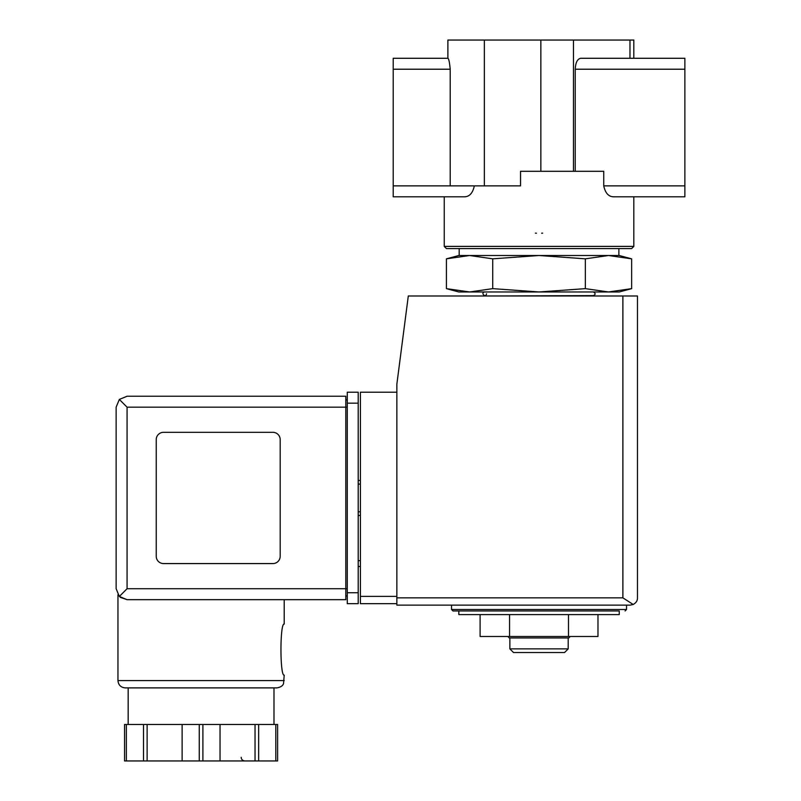 <?xml version="1.0" encoding="UTF-8"?>
<svg xmlns="http://www.w3.org/2000/svg" width="801" height="801" viewBox="0 0 801 801"><rect width="100%" height="100%" fill="white"/><g stroke="black" fill="none" stroke-linecap="round" stroke-linejoin="round"><path stroke-width="1.2" d="M633.821 246.398L631.639 248.58L446.437 248.58L444.245 246.398L633.821 246.398L633.821 196.816L684.865 196.816L613.746 196.816C608.66 196.796 605.326 193.151 603.744 185.882C605.316 193.131 608.65 196.776 613.746 196.816M575.238 171.294L575.238 69.216C575.569 62.588 577.391 58.944 580.705 58.283L684.865 58.283L684.865 185.882L603.744 185.882L603.744 171.294L520.54 171.294L520.54 185.882L450.202 185.882L450.202 69.216L393.211 69.216L393.211 196.816L444.245 196.816L444.245 246.398M474.332 185.882C472.76 193.131 469.426 196.776 464.32 196.816L393.211 196.816M458.833 614.607L619.243 614.607L619.243 610.963L458.833 610.963L458.833 614.607M585.341 258.833L539.033 255.509L492.725 258.833L469.576 255.509L458.833 255.509L446.427 258.833L469.576 255.509L446.427 258.833L446.427 288.64L469.576 291.964L492.725 288.64L539.033 291.964L585.341 288.64L608.5 291.964L631.649 288.64L631.649 258.833L608.5 255.509L585.341 258.833L585.341 288.64M446.427 288.64L458.833 291.964L619.243 291.964L631.649 288.64M486.537 295.98L593.361 295.609C595.704 294.598 595.704 293.386 593.361 291.964M486.537 293.787C485.786 298.423 480.089 292.715 484.715 291.964M492.725 258.833L492.725 288.64M633.821 58.283L633.821 40.05L447.889 40.05L447.889 58.283L393.211 58.283L393.211 69.216M450.202 69.216C449.581 62.558 448.83 58.914 447.939 58.283L393.211 58.283M684.865 185.882L684.865 196.816M459.193 255.509L459.193 248.58M608.5 255.509L469.576 255.509L619.243 255.509L631.649 258.833M451.544 605.135L451.544 609.511L452.996 610.963L619.243 610.963M568.5 614.607L568.5 636.485L597.977 636.485L597.977 614.607M568.5 636.485L509.566 636.485L509.566 614.607M509.566 636.485L480.099 636.485L480.099 614.607M568.199 648.88L509.867 648.88L513.521 652.525L564.555 652.525L568.199 648.88L568.199 637.946M509.867 648.88L509.867 637.946M507.834 636.485L509.286 637.946L568.79 637.946L570.242 636.485M535.388 233.131A47.389 47.389 0 0 0 536.43 233.201A47.389 47.389 0 0 1 535.388 233.131M541.636 233.201A47.389 47.389 0 0 0 542.678 233.131A47.389 47.389 0 0 1 541.636 233.201M396.855 392.22L360.4 392.22L360.4 603.674L396.855 603.674M630.177 605.135L396.855 605.135L396.855 384.2L408.3 295.98L637.466 295.98L637.466 597.846C637.546 600.64 636.124 602.853 633.201 604.475L630.177 605.135L633.201 604.475C636.124 602.853 637.546 600.64 637.466 597.846M633.201 604.475L622.888 597.846L396.855 597.846M360.4 560.66L358.207 560.66M360.4 566.487L358.207 566.487M358.207 480.45L360.4 480.45M358.207 515.454L360.4 515.454M127.069 407.168L127.069 588.725L119.339 596.465L116.135 588.725L116.135 407.168L119.339 399.439L127.069 407.168L345.812 407.168L345.812 599.669L284.205 599.669L284.205 624.089C279.869 622.597 279.879 676.635 284.205 675.133L283.554 683.603C283.474 683.503 283.063 686.878 276.916 687.889L128.17 687.889L128.17 724.494M120.38 597.376L127.069 599.669L120.27 597.296M276.916 687.889L125.246 687.889C120.821 687.458 118.388 685.025 117.957 680.6L117.957 594.773M277.617 724.494L277.617 760.95L277.617 724.494L124.545 724.494L124.545 760.95L124.545 724.494M119.339 596.465L127.069 599.669L345.812 599.669M116.135 588.725L116.135 407.168M119.339 399.439L127.069 396.235L345.812 396.235L345.812 407.168L347.274 407.168M272.901 563.574A7.289 7.289 0 0 0 280.19 556.284L280.19 439.619A7.289 7.289 0 0 0 272.901 432.33L163.534 432.33A7.289 7.289 0 0 0 156.235 439.619L156.235 556.284A7.289 7.289 0 0 0 163.534 563.574L272.901 563.574M347.274 592.74L347.274 392.22L358.207 392.22L358.207 603.674L347.274 603.674L347.274 592.74L358.207 592.74M345.812 399.879L347.274 399.879L345.812 399.879M345.812 596.014L347.274 596.014M143.499 724.494L143.499 760.95L124.545 760.95M147.124 724.494L147.124 760.95L143.499 760.95M182.127 724.494L182.127 760.95L147.124 760.95M220.035 724.494L220.035 760.95L182.127 760.95M255.038 724.494L255.038 760.95L220.035 760.95M258.663 724.494L258.663 760.95L255.038 760.95M277.617 760.95L258.663 760.95M684.865 69.216L575.238 69.216M629.976 58.283L629.976 40.05M573.466 171.294L573.466 40.05M450.202 185.882L393.211 185.882M484.355 185.882L484.355 40.05M540.855 171.294L540.855 40.05M451.544 609.511L626.532 609.511L625.07 610.963M622.888 597.846L622.888 295.98M360.4 596.385L396.855 596.385M358.207 484.094L360.4 484.094M358.207 511.799L360.4 511.799M117.957 680.6L284.205 680.6M127.069 588.725L347.274 588.725M347.274 403.163L358.207 403.163M126.368 724.494L126.368 760.95M199.259 724.494L199.259 760.95M202.903 724.494L202.903 760.95M275.794 724.494L275.794 760.95M591.538 295.98L593.361 295.609M618.873 255.509L618.873 248.58M626.532 609.511L626.532 605.135M273.992 724.494L273.992 687.889M241.181 757.305C241.341 759.458 242.553 760.67 244.826 760.95"/></g></svg>
